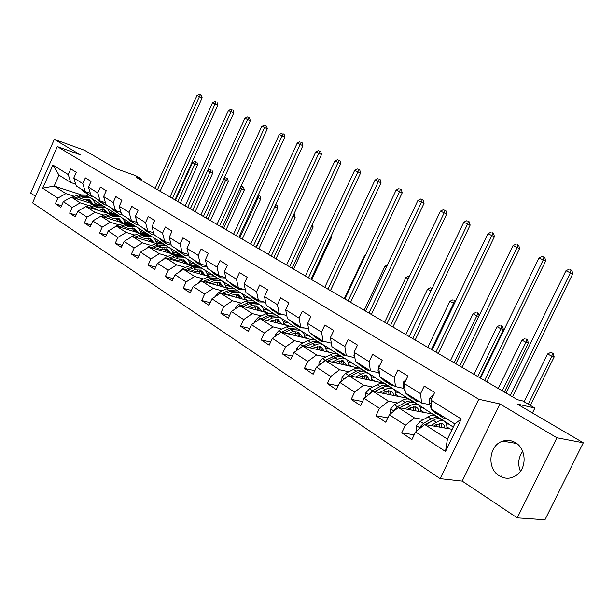 <?xml version="1.0" encoding="UTF-8"?>
<svg xmlns="http://www.w3.org/2000/svg" width="614" height="614" viewBox="0 0 614 614"><rect width="100%" height="100%" fill="white"/><g stroke="black" fill="none" stroke-linecap="round" stroke-linejoin="round"><path stroke-width="0.92" d="M515.476 442.656C511.416 440.261 507.195 439.747 502.82 441.105C489.013 444.889 486.48 468.344 499.182 475.773C505.284 479.35 511.262 479.035 517.103 474.822C527.173 467.454 526.137 448.596 515.476 442.656M520.426 471.345C517.602 464.138 518.362 457.476 522.683 451.367M517.257 517.855L544.971 519.759L583.3 442.778L556.921 437.767L499.919 403.928L478.766 399.254L440.123 478.651L462.196 481.1L517.257 517.855L556.921 437.767M478.766 399.254L57.317 146.6L32.565 202.858L440.123 478.651M57.317 146.6L80.242 154.759L54.308 139.363L30.7 193.103L35.466 196.28M54.308 139.363L84.586 150.3L115.8 168.604L135.587 175.627L141.995 179.357L136.239 177.323L517.548 399.729L522.698 400.927L534.886 408.018L517.203 404.02L583.3 442.778M452.18 429.301L424.642 424.466L447.414 439.117L454.805 423.906L431.88 409.492L430.944 400.128L434.643 392.469L424.228 386.068L420.559 393.674L404.288 383.55L407.888 376.029L397.887 369.889L394.318 377.349L378.684 367.632L382.2 360.249L372.591 354.339L369.106 361.677L354.071 352.329L357.509 345.076L348.268 339.396L344.861 346.595L330.401 337.608L333.755 330.486L324.86 325.021L321.536 332.09L307.622 323.44L310.899 316.44L302.326 311.183L299.079 318.129L285.671 309.786L288.872 302.909L280.621 297.844L277.444 304.667L264.511 296.631L267.643 289.869L259.684 284.98L256.575 291.696L244.103 283.937L247.173 277.29L239.491 272.57L236.444 279.178L224.409 271.687L227.41 265.148L219.989 260.597L217.011 267.09L205.383 259.86L208.323 253.428L201.154 249.023L198.238 255.416L186.994 248.424L189.88 242.093L182.949 237.841L180.086 244.126L169.218 237.372L172.043 231.14L165.343 227.019L162.541 233.213L152.019 226.673L154.789 220.541L148.304 216.55L145.556 222.652L135.372 216.32L138.089 210.28L131.81 206.419L129.109 212.429L119.254 206.296L121.917 200.341L115.831 196.603L113.183 202.52L103.628 196.58L106.245 190.716L100.343 187.086L97.749 192.919L88.477 187.163L91.049 181.376L85.331 177.868L82.775 183.609L73.787 178.022L76.313 172.327L70.763 168.919L68.261 174.583L52.919 165.043L42.719 188.229L54.162 186.096L65.836 193.61L74.471 196.357M430.944 400.128L461.275 418.994L445.488 451.482L415.594 431.941L411.917 439.555L401.725 432.809L414.204 434.812M42.719 188.229L57.854 198.122L55.367 203.756L60.809 207.363L63.319 201.691L72.191 207.486L69.651 213.212L75.269 216.919L77.817 211.17L86.965 217.149L84.379 222.951L90.166 226.773L92.768 220.94L102.2 227.103L99.568 232.99L105.539 236.935L108.187 231.017L117.919 237.38L115.24 243.351L121.395 247.427L124.097 241.417L134.144 247.987L131.411 254.05L137.774 258.256L140.529 252.154L150.906 258.939L148.12 265.094L154.69 269.446L157.499 263.245L168.221 270.252L165.381 276.515L172.173 281.005L175.036 274.711L186.126 281.956L183.225 288.311L190.248 292.962L193.172 286.561L204.646 294.068L201.684 300.522L208.96 305.327L211.945 298.834L223.818 306.593L220.794 313.155L228.324 318.136L231.371 311.528L243.674 319.572L240.588 326.249L248.386 331.406L251.502 324.691L264.25 333.026L261.096 339.811L269.185 345.16L272.37 338.329L285.594 346.971L282.363 353.879L290.752 359.428L294.014 352.474L307.737 361.446L304.437 368.469L313.148 374.233L316.479 367.157L330.739 376.474L327.354 383.627L336.403 389.614L339.818 382.415L354.639 392.1L351.17 399.376L360.587 405.601L364.079 398.271L379.49 408.341L375.945 415.762L385.738 422.232L389.314 414.765L405.363 425.249L401.725 432.809M404.288 383.55L405.378 392.837L421.557 403.007L429.831 404.672M389.314 414.765L398.325 407.535L433.377 414.197L449.187 424.182L446.24 423.645M423.361 419.5L414.396 417.873L398.325 407.535M421.557 403.007L420.559 393.674M405.363 425.249L414.396 417.873M378.684 367.632L379.92 376.835L395.47 386.605L403.797 388.393M364.079 398.271L373.036 391.264L408.464 398.471L423.683 408.08L420.26 407.404M397.465 402.953L388.478 401.195L373.036 391.264M395.47 386.605L394.318 377.349M379.49 408.341L388.478 401.195M354.071 352.329L355.452 361.454L370.395 370.848L378.769 372.744M339.818 382.415L348.729 375.622L384.479 383.32L399.131 392.576L395.27 391.77M372.583 387.05L363.58 385.178L348.729 375.622M370.395 370.848L369.106 361.677M354.639 392.1L363.58 385.178M330.401 337.608L331.905 346.657L346.288 355.698L354.7 357.693M360.717 368.584L375.484 377.641L371.217 376.704M348.637 371.746L339.626 369.766L325.336 360.572L357.924 367.947M346.288 355.698L344.861 346.595M330.739 376.474L339.626 369.766M316.479 367.157L325.336 360.572M307.622 323.44L309.233 332.404L323.079 341.115L331.322 343.149M338.421 354.501L352.689 363.25L348.046 362.183M325.589 357.01L316.578 354.938L302.817 346.081L333.947 353.441M323.079 341.115L321.536 332.09M307.737 361.446L316.578 354.938M294.014 352.474L302.817 346.081M285.671 309.786L287.39 318.674L300.737 327.062L308.635 329.089M316.908 340.908L330.7 349.366L325.712 348.169M303.385 342.812L294.375 340.655L281.112 332.12L311.091 339.481M300.737 327.062L299.079 318.129M285.594 346.971L294.375 340.655M272.37 338.329L281.112 332.12M264.511 296.631L266.33 305.442L279.193 313.531L286.784 315.535M296.132 327.792L309.479 335.973L304.168 334.645M281.979 329.127L272.977 326.886L260.19 318.658L289.163 326.019M279.193 313.531L277.444 304.667M264.25 333.026L272.977 326.886M251.502 324.691L260.19 318.658M244.103 283.937L246.007 292.671L258.425 300.476L265.708 302.456M276.346 315.189L288.987 323.025L283.376 321.59M261.326 315.918L252.339 313.608L240.005 305.665L268.072 313.017M258.425 300.476L256.575 291.696M243.674 319.572L252.339 313.608M231.371 311.528L240.005 305.665M224.409 271.687L226.389 280.337L238.378 287.874L245.385 289.831M256.89 302.925L269.178 310.523L263.299 308.965M255.263 306.839L254.403 306.609M241.394 303.17L232.422 300.791L220.51 293.124L247.764 300.461M238.378 287.874L236.444 279.178M223.818 306.593L232.422 300.791M211.945 298.834L220.51 293.124M205.383 259.86L207.44 268.425L219.021 275.709L225.768 277.635M237.933 291.013L250.028 298.435L243.896 296.769M236.052 294.636L234.732 294.275M222.138 290.852L213.188 288.419L201.684 281.012L228.178 288.327M219.021 275.709L217.011 267.09M204.646 294.068L213.188 288.419M193.172 286.561L201.684 281.012M186.994 248.424L189.127 256.913L200.325 263.951L206.818 265.854M219.743 279.539L231.501 286.738L225.138 284.965M217.479 282.831L215.744 282.348M203.533 278.948L194.607 276.461L183.479 269.3L209.282 276.584M200.325 263.951L198.238 255.416M186.126 281.956L194.607 276.461M175.036 274.711L183.479 269.3M169.218 237.372L171.413 245.784L182.243 252.592L188.506 254.457M202.159 268.433L213.565 275.41L206.995 273.537M199.512 271.411L197.386 270.805M185.535 267.435L176.64 264.903L165.88 257.98L191.023 265.225M182.243 252.592L180.086 244.126M168.221 270.252L176.64 264.903M157.499 263.245L165.88 257.98M152.019 226.673L154.267 235.008L164.752 241.594L170.799 243.428M185.121 257.673L196.196 264.45L189.427 262.477M182.12 260.359L179.641 259.638M168.129 256.291L159.264 253.72L148.849 247.02L173.371 254.219M164.752 241.594L162.541 233.213M150.906 258.939L159.264 253.72M140.529 252.154L148.849 247.02M133.038 222.759L129.331 219.351L134.896 223.926L137.697 224.586L147.82 230.956L153.661 232.752M168.865 247.319L179.372 253.82L172.419 251.763M165.273 249.652L162.48 248.823M151.274 245.508L142.44 242.898L132.355 236.405L156.301 243.566M147.82 230.956L145.556 222.652M137.674 224.578L135.372 216.32M134.144 247.987L142.44 242.898M124.097 241.417L132.355 236.405M119.254 206.296L121.603 214.47L131.434 220.656L137.075 222.422M152.886 237.219L163.055 243.52L155.933 241.379M148.949 239.276L145.856 238.347M134.942 235.062L126.146 232.414L116.376 226.129L139.777 233.236M131.434 220.656L129.109 212.429M117.919 237.38L126.146 232.414M108.187 231.017L116.376 226.129M103.628 196.58L106.022 204.685L115.547 210.671L121.004 212.406M137.244 227.38L146.577 233.328M144.697 232.752L139.954 231.309M133.115 229.214L129.761 228.185M119.124 224.939L110.367 222.26L100.896 216.166L123.775 223.22M115.547 210.671L113.183 202.52M102.2 227.103L110.367 222.26M92.768 220.94L100.896 216.166M88.477 187.163L90.918 195.191L100.159 200.993L105.431 202.689M122.002 217.809L131.219 223.634M127.958 222.621L124.458 221.531M117.765 219.459L114.158 218.338M103.789 215.123L95.07 212.413L85.883 206.504L108.264 213.511M100.159 200.993L97.749 192.919M86.965 217.149L95.07 212.413M77.817 211.17L85.883 206.504M73.787 178.022L76.266 185.981L85.231 191.614L90.335 193.272M107.174 208.499L116.315 214.217M112.009 212.866L109.43 212.053M102.876 209.988L99.031 208.783M88.907 205.598L80.227 202.866L71.316 197.14L93.228 204.078M85.231 191.614L82.775 183.609M72.191 207.486L80.227 202.866M63.319 201.691L71.316 197.14M52.919 165.043L58.998 175.128L70.74 182.512L75.691 184.139M91.57 196.019L90.749 197.869L101.84 205.076M96.651 203.418L94.832 202.843M88.408 200.801L84.356 199.504M90.749 197.869L90.097 197.654M80.219 194.477L54.162 186.096L58.998 175.128M70.74 182.512L68.261 174.583M57.854 198.122L65.836 193.61M501.039 476.802L501.415 476.05M532.461 412.961L534.886 408.018M141.527 180.401L141.995 179.357M103.935 206.381L105.178 207.171M106.874 208.238L107.404 208.576M118.909 215.844L120.252 216.688M131.81 223.987L132.662 224.524M134.351 225.591L135.786 226.497M162.986 243.681L165.012 244.955M166.693 246.022L168.336 247.058M172.48 251.963L179.372 253.82M179.296 253.981L181.967 255.662M183.647 256.729L185.167 257.688M189.488 262.685L196.196 264.45M196.127 264.611L199.473 266.722M201.154 267.781L202.198 268.448M207.056 273.744L213.565 275.41M213.495 275.579L217.571 278.15M219.236 279.209L219.781 279.554M225.208 285.172L231.501 286.738M231.424 286.899L236.275 289.962M243.965 296.976L250.028 298.435M249.952 298.604L255.624 302.188M263.368 309.18L269.178 310.523M269.101 310.699L275.648 314.836M283.445 321.805L288.987 323.025M288.902 323.202L296.178 327.799M304.245 334.868L309.479 335.973M309.395 336.15L316.839 340.847M325.788 348.391L330.7 349.366M330.616 349.55L338.467 354.508M348.123 362.406L352.689 363.25M352.605 363.434L360.763 368.592M371.293 376.935L375.484 377.641M375.4 377.833L383.888 383.197M395.355 392.001L399.131 392.576M399.046 392.768L407.88 398.348M420.344 407.635L423.683 408.08M423.591 408.272L432.801 414.089M446.332 423.875L449.187 424.182M449.095 424.381L453.286 427.022M445.488 451.482L447.414 439.117M454.805 423.906L461.275 418.994M415.594 431.941L424.642 424.466M55.367 203.756L61.561 205.659M94.894 203.034L96.183 203.441M109.492 212.244L111.479 212.874M69.651 213.212L76.052 215.146M124.527 221.731L127.321 222.598M124.734 222.514L125.218 222.821M84.379 222.951L90.995 224.924M140.023 231.501L143.768 232.652M140.245 232.361L141.066 232.875M99.568 232.99L106.406 235.001M156.002 241.578L161.06 243.098M156.24 242.507L157.414 243.251M115.24 243.351L122.309 245.393M172.741 252.976L174.292 253.958M131.411 254.05L138.733 256.122M189.764 263.774L191.729 265.025M148.12 265.094L155.703 267.197M207.348 274.934L209.742 276.453M165.381 276.515L173.248 278.641M225.515 286.462L228.37 288.273M183.225 288.311L191.391 290.468M244.295 298.381L247.442 300.376M201.684 300.522L210.165 302.702M263.713 310.699L266.875 312.703M220.794 313.155L229.605 315.358M283.814 323.455L286.976 325.458M240.588 326.249L249.752 328.459M304.628 336.664L307.798 338.675M261.096 339.811L270.644 342.029M326.203 350.348L329.365 352.359M282.363 353.879L292.318 356.097M348.56 364.539L351.722 366.543M304.437 368.469L314.821 370.679M371.762 379.26L374.916 381.263M327.354 383.627L338.207 385.815M395.853 394.549L399 396.544M351.17 399.376L362.529 401.525M420.874 410.428L424.013 412.416M375.945 415.762L387.841 417.85M446.9 426.937L450.024 428.917M499.919 403.928L462.196 481.1M81.34 189.166L84.962 192.497M85.783 191.791L89.629 195.429L92.407 196.127M83.082 190.263L86.367 193.433M87.817 194.293L84.187 190.962M157.522 189.734L199.45 96.605L196.994 95.439L155.181 188.368M200.509 94.74L199.412 94.241L200.509 94.74M200.394 94.71L199.45 96.605L202.19 97.841L160.116 191.246M202.19 97.841L201.492 95.208M199.412 94.241L196.994 95.439M81.647 200.41L83.604 199.734L89.475 199.834L93.113 204.048M78.6 199.443L83.435 197.777L90.473 197.9L93.366 200.141L95.055 203.587M71.784 197.286L78.845 194.861L85.876 194.991L87.672 196.119M87.648 199.304L88.876 202.704M76.006 198.621L81.685 196.664L88.723 196.787L90.519 197.915M91.54 203.549L89.345 199.78M89.46 197.255L87.618 196.096L80.587 195.966L74.363 198.099M88.723 199.55L90.519 203.226M177.883 201.607L194.976 163.823L192.589 162.541L175.543 200.241M196.019 161.797L194.945 161.382L196.019 161.797M195.904 161.889L194.976 163.823L197.654 164.859L180.362 203.057M197.654 164.859L196.979 162.311M194.945 161.382L192.589 162.541M95.845 198.284L99.491 201.638M100.496 201.1L104.265 204.639L107.051 205.329M97.641 199.412L100.934 202.605M102.431 203.487L98.777 200.133M172.388 198.406L215.038 104.012L212.505 102.807L169.978 196.994M216.059 102.093L214.961 101.602L216.059 102.093M215.974 102.078L215.038 104.012L217.77 105.247L174.975 199.911M217.77 105.247L217.072 102.576M214.961 101.602L212.505 102.807M110.789 207.678L114.457 211.062M115.647 210.702L119.346 214.14L122.14 214.816M112.638 208.844L115.946 212.053M117.489 212.966L113.813 209.581M187.684 207.325L231.071 111.633L228.469 110.39L185.198 205.874M232.061 109.668L230.964 109.169L232.061 109.668M232.008 109.66L231.071 111.633L233.811 112.869L190.263 208.829M233.811 112.869L233.097 110.159M230.964 109.169L228.469 110.39M96.214 209.742L98.194 209.036L104.081 209.098L107.711 213.334M93.159 208.783L98.033 207.064L105.101 207.133L108.064 209.474L109.722 213.096M86.114 206.58L93.305 204.055L100.366 204.14L102.185 205.291M102.17 208.56L103.336 211.968M90.481 207.946L96.229 205.913L103.298 205.997L105.117 207.141L103.298 205.997M106.084 212.828L103.927 209.036M103.996 206.434L102.162 205.276L95.101 205.191L88.784 207.417M103.282 208.798L105.032 212.498M192.712 210.257L210.095 171.974L207.639 170.654L190.309 208.852M211.109 169.894L210.034 169.479L211.109 169.894M211.016 170.009L210.095 171.974L212.774 173.002L195.191 211.707M212.774 173.002L212.091 170.423M210.034 169.479L207.639 170.654M111.226 219.351L113.229 218.622L119.139 218.645L122.754 222.913M108.171 218.407L113.076 216.627L120.167 216.65C122.654 217.824 124.205 219.912 124.819 222.913M99.645 216.903L108.202 213.534L115.294 213.572L117.128 214.731M117.12 218.108L118.233 221.516M105.393 217.556L111.218 215.445L118.31 215.476L120.152 216.635M121.073 222.391L118.955 218.569M118.978 215.898L117.144 214.739L110.052 214.7L103.651 217.018M118.279 218.331L119.983 222.053M207.962 219.152L225.637 180.362L223.634 179.28M226.62 178.221L225.545 177.807L226.62 178.221M226.558 178.352L225.637 180.362L228.316 181.383L210.441 220.595M228.316 181.383L227.625 178.766M225.545 177.807L223.949 178.59M126.2 217.364L129.907 220.787M128.103 218.561L131.419 221.792M203.418 216.504L247.588 119.477L244.909 118.203L200.87 215.015M248.532 117.458L247.434 116.959L249.599 117.965L248.532 117.458L247.588 119.477L250.312 120.705L205.997 218.008M250.312 120.705L249.599 117.965M247.434 116.959L244.909 118.203M142.087 227.349L145.848 230.826M149.072 232.852L145.318 229.398L150.929 234.026L154.183 234.686M142.103 227.38L147.375 231.839M219.628 225.96L264.596 127.558L261.833 126.246L216.995 224.425M265.494 125.479L266.599 126L265.494 125.479M265.509 125.509L264.596 127.558L267.313 128.786L222.199 227.456M267.313 128.786L266.599 126M264.404 124.987L261.833 126.246M158.481 237.656L162.296 241.179M163.846 241.026L167.476 244.441L171.222 245.063M160.515 238.93L163.838 242.2M165.626 243.274L161.797 239.736M236.321 235.692L282.118 135.886L279.27 134.535L233.612 234.118M282.97 133.745L284.105 134.282L282.97 133.745M283.023 133.791L282.118 135.886L284.827 137.106L238.884 237.188M284.827 137.106L284.105 134.282M281.88 133.253L279.27 134.535M126.707 229.268L128.725 228.515L134.658 228.492L138.257 232.775M123.644 228.331L128.587 226.497L135.702 226.466C138.28 227.679 139.831 229.874 140.376 233.051M114.327 227.357L116.361 225.96L123.56 223.296L130.675 223.289L132.509 224.448M132.532 227.947L133.576 231.355M120.774 227.464L126.668 225.277L133.791 225.254L135.625 226.412M136.523 232.245L134.435 228.393M134.42 225.653L132.578 224.486L125.463 224.509L118.97 226.911M133.737 228.162L135.395 231.908M223.649 228.301L241.632 188.982L240.151 188.183M242.576 186.786L243.612 187.347L242.576 186.786M242.545 186.932L241.632 188.982L244.311 189.995L226.113 229.743M244.311 189.995L243.612 187.347M241.502 186.38L240.826 186.71M142.671 239.491L144.704 238.708L150.66 238.639L154.244 242.952M139.601 238.57L144.582 236.666L151.727 236.582C154.39 237.848 155.956 240.158 156.409 243.528M129.715 238.009L132.156 236.121L139.401 233.374L146.539 233.305L148.373 234.464M148.427 238.094L149.394 241.502M136.638 237.687L142.609 235.415L149.747 235.331L151.581 236.49M152.449 242.415L150.407 238.531M150.338 235.707L148.504 234.548L141.366 234.625L134.773 237.127M149.678 238.301L151.282 242.062M239.79 237.718L258.095 197.862L257.166 197.355M258.993 195.597L260.06 196.173L258.993 195.597M258.993 195.766L258.095 197.862L260.766 198.859L242.254 239.153M260.766 198.859L260.06 196.173M159.141 250.044L161.198 249.23L167.169 249.107L170.738 253.452M156.071 249.138L161.091 247.166L168.259 247.02C170.945 248.286 172.496 250.642 172.91 254.089M145.702 248.962L148.458 246.605L155.741 243.766L162.902 243.643L164.729 244.794M164.813 248.578L165.711 251.97M153.009 248.24L159.057 245.869L166.217 245.73L168.044 246.889M168.873 252.899L166.878 248.992M166.762 246.076L164.928 244.925L157.767 245.055L151.075 247.672M166.125 248.754L167.668 252.546M256.414 247.411L274.704 206.811M275.671 204.723L276.998 205.26L275.724 204.608M275.932 204.861L275.041 206.995L277.705 207.992L258.862 248.839M277.705 207.992L276.998 205.26M176.149 260.935L178.229 260.098L184.215 259.922L187.754 264.281M173.079 260.052L178.137 258.01L185.321 257.796C188.007 259.062 189.542 261.426 189.926 264.91M162.257 260.252L165.289 257.427L172.618 254.495L179.787 254.303L181.621 255.462M181.729 259.4L182.55 262.784M169.901 259.139L176.034 256.675L183.21 256.468L185.037 257.619M185.827 263.728L183.885 259.783M183.709 256.782L181.882 255.631L174.706 255.831L167.906 258.563M183.095 259.561L184.576 263.368M293.791 214.386L294.436 214.624L293.83 214.301M292.809 216.519L295.15 217.387L275.962 258.816M295.15 217.387L294.436 214.624M193.725 272.194L195.82 271.319L201.822 271.089L205.337 275.471M190.655 271.327L195.751 269.208L202.942 268.932C205.629 270.183 207.148 272.562 207.501 276.085M179.426 271.895L182.673 268.61L190.041 265.578L197.232 265.325L199.051 266.476M199.189 270.582L199.934 273.944M187.362 270.398L193.571 267.827L200.763 267.558L202.589 268.702M203.334 274.903L201.446 270.935M201.215 267.842L199.397 266.691L192.205 266.952L185.282 269.815M200.624 270.713L202.037 274.542M311.505 226.482L313.125 227.08L293.584 269.093M313.125 227.08L312.449 224.44M211.884 283.829L214.002 282.916L220.012 282.624L223.496 287.03M208.814 282.977L213.948 280.79L221.155 280.437C223.834 281.673 225.33 284.075 225.66 287.628M197.332 283.852L200.64 280.168L208.046 277.037L215.253 276.707L217.064 277.85M217.233 282.141L217.886 285.487M205.398 282.041L211.7 279.355L218.906 279.009L220.718 280.153M221.416 286.462L219.589 282.463M219.305 279.263L217.486 278.119L210.28 278.457L203.249 281.442M218.737 282.24L220.065 286.086M330.808 236.751L331.66 237.065L311.743 279.685M331.66 237.065L331.307 235.684M230.664 295.856L232.806 294.912L238.823 294.551L242.269 298.987M227.602 295.035L232.767 292.755L239.99 292.325C242.66 293.553 244.134 295.963 244.426 299.563M215.844 296.232L215.913 295.503L219.221 292.126L226.666 288.879L233.88 288.473L235.692 289.608M235.876 294.106L236.436 297.414M224.056 294.083L230.442 291.282L237.656 290.859L239.46 291.995M240.112 298.404L238.347 294.375M238.002 291.074L236.198 289.931L228.976 290.345L221.823 293.477M237.457 294.167L238.708 298.028M350.74 247.35L330.478 290.614M250.098 308.312L252.262 307.322L258.279 306.893L261.687 311.344M247.035 307.507L252.247 305.143L259.469 304.628C262.132 305.841 263.583 308.274 263.836 311.912M235.008 309.065L235.108 307.944L238.447 304.49L245.93 301.129L253.152 300.637L254.948 301.773M255.155 306.493L255.624 309.755M243.351 306.547L249.837 303.615L257.059 303.109L258.855 304.245M259.446 310.761L257.757 306.708M257.335 303.285L255.547 302.149L248.317 302.648L241.033 305.941M256.821 306.501L257.987 310.377M365.253 255.639L364.693 255.332L344.293 298.673M365.606 254.887L364.693 255.332M270.214 321.206L272.401 320.17L278.426 319.671L281.788 324.146M267.167 320.431L272.409 317.968L279.631 317.369C282.286 318.566 283.714 321.007 283.929 324.683M254.848 322.365L254.979 320.83L258.356 317.3L265.87 313.808L273.092 313.24L274.88 314.36M275.103 319.326L275.471 322.542M263.337 319.457L269.914 316.387L277.144 315.796L278.917 316.916M279.454 323.547L277.843 319.464M277.351 315.926L275.571 314.798L268.349 315.389L260.919 318.843M276.86 319.28L277.935 323.164M386.398 267.036L384.963 266.269L364.156 310.262M387.296 265.133L384.963 266.269M291.059 334.561L293.269 333.486L299.287 332.903L302.602 337.393M288.02 333.816L293.3 331.261L300.522 330.562C303.155 331.737 304.559 334.193 304.728 337.915M275.402 336.173L275.571 334.169L278.979 330.562L286.523 326.947L293.745 326.28L295.518 327.4M295.748 332.634L296.009 335.781M284.036 332.834L290.714 329.611L297.936 328.927L299.701 330.04M300.169 336.794L298.642 332.688M298.082 329.02L296.309 327.899L289.087 328.582L281.519 332.22M297.613 332.519L298.581 336.411M408.264 278.825L405.908 277.559L384.679 322.227M409.415 276.407L408.747 276.177L409.361 276.507M408.747 276.177L405.908 277.559M312.664 348.407L314.905 347.286L320.915 346.618L324.169 351.131M309.64 347.693L317.192 344.147L319.833 343.779L322.173 344.231C324.791 345.39 326.157 347.862 326.28 351.63M296.716 350.51L296.915 348.008L300.353 344.316L307.929 340.563L312.81 339.335L315.143 339.795L316.901 340.9M317.123 346.449L317.292 349.504M305.488 346.71L315.596 342.205L318.605 342.259L321.237 343.648M321.629 350.525L320.201 346.388M319.556 342.581L316.916 341.192L313.37 341.246L302.871 346.096M319.111 346.242L319.971 350.141M302.472 346.334L301.873 346.764M430.898 291.028L427.544 289.225L405.877 334.592M432.095 288.519L430.437 287.82L432.033 288.649M430.437 287.82L427.544 289.225M431.481 289.8L431.849 288.58M335.075 362.774L337.339 361.6L343.341 360.84L346.526 365.368M332.067 362.099L339.657 358.399L342.297 357.985L344.623 358.415C347.217 359.551 348.552 362.03 348.629 365.844M318.827 365.414L319.057 362.36L322.534 358.576L332.918 353.626L336.449 353.541L339.066 354.907M339.281 360.802L339.342 363.741M327.738 361.116L337.961 356.373L340.962 356.389L343.571 357.747M343.878 364.77L342.551 360.602M344.623 358.415L340.095 355.552L336.211 355.26L325.29 360.349L322.933 362.36M341.407 360.487L342.151 364.378M431.381 349.466L453.585 303.262L449.924 301.29L427.797 347.378M453.861 300.208L455.327 300.99L453.861 300.208M454.391 303.539L453.585 303.262L454.322 300.653M455.419 301.397L455.327 300.99M452.863 299.862L449.924 301.29M358.338 377.694L360.633 376.459L366.612 375.599L369.728 380.143M355.352 377.05L362.981 373.189L365.614 372.736L367.924 373.128C370.495 374.241 371.792 376.735 371.808 380.596M341.783 380.918L342.036 377.257L345.552 373.389L355.959 368.231L359.482 368.085L362.068 369.436M362.252 375.73L362.206 378.523M350.832 376.075L360.641 371.201L364.163 371.048L366.742 372.383M366.957 379.552L365.744 375.354M364.977 371.286L361.884 369.82L357.724 370.395L348.414 375.231L345.567 378.032M364.532 375.277L365.146 379.16M454.183 362.767L476.863 315.811L473.079 313.777L450.476 360.602M477.055 312.656L478.567 313.47L477.055 312.656M478.766 316.44L476.863 315.811L477.577 313.14M479.112 315.734L478.567 313.47M476.065 312.326L473.079 313.777M382.499 393.19L384.824 391.885L390.788 390.934L392.822 392.592L393.82 395.493M379.544 392.584L387.211 388.547L389.836 388.048L392.123 388.409C394.672 389.499 395.923 392.001 395.876 395.907M365.629 397.051L365.913 392.737L369.467 388.769L379.889 383.397L383.397 383.197L385.953 384.517M386.068 391.279L385.937 393.889M380.127 388.67L374.809 391.625L385.293 386.344L388.255 386.267L390.803 387.58M390.918 394.902L389.821 390.681M390.842 394.886L390.911 394.395M389.007 386.475L385.914 385.001L381.77 385.653L372.445 390.681L369.49 394.042M388.532 390.642L389.023 394.51M477.784 376.536L500.963 328.812L497.041 326.694L473.947 374.294M501.062 325.543L502.628 326.379L501.062 325.543M501.653 326.065L500.963 328.812L503.396 329.595L479.964 377.81M503.396 329.595L502.628 326.379M500.088 325.22L497.041 326.694M175.404 248.294L179.273 251.863M180.946 251.771L184.561 255.194L188.828 255.746M177.5 249.606L180.838 252.899M182.711 254.035L178.835 250.443M253.528 245.73L300.185 144.467L297.245 143.07L250.735 244.103M300.983 142.264L302.157 142.816L300.983 142.264M301.075 142.333L300.185 144.467L302.886 145.687L256.076 247.219M302.886 145.687L302.157 142.816M299.901 141.773L297.245 143.07M192.888 259.277L196.81 262.907M198.614 262.876L202.206 266.307L207.033 266.729M195.052 260.643L198.399 263.951M200.364 265.148L196.426 261.503M271.273 256.076L318.812 153.323L315.788 151.881L268.387 254.403M319.556 151.052L320.769 151.62L319.556 151.052M319.694 151.136L318.812 153.323L321.506 154.528L273.806 257.558M321.506 154.528L320.769 151.62M318.482 150.56L315.788 151.881M210.947 270.636L214.931 274.32M216.872 274.351L220.441 277.789L225.86 278.027M213.188 272.04L216.542 275.371M218.599 276.63L214.616 272.938M289.57 266.752L338.038 162.457L334.914 160.968L286.6 265.018M338.721 160.116L339.972 160.707L338.721 160.116M338.905 160.223L338.038 162.457L340.716 163.654L292.095 268.226M340.716 163.654L339.972 160.707M337.654 159.632L334.914 160.968M229.628 282.371L233.665 286.116M235.753 286.224L239.291 289.654L245.07 289.739M231.946 283.829L235.3 287.175M237.464 288.503L233.42 284.758M308.458 277.774L357.885 171.882L354.662 170.354L305.396 275.985M358.507 169.472L359.796 170.086L358.507 169.472M358.737 169.602L357.885 171.882L360.548 173.079L310.968 279.232M360.548 173.079L359.796 170.086M357.44 168.996L354.662 170.354M248.954 294.52L253.052 298.32M256.982 300.799L252.891 297.015L258.801 301.942L264.258 302.057M251.356 296.025L254.703 299.394M327.96 289.148L378.385 181.629L375.054 180.04L324.798 287.298M378.938 179.135L380.273 179.772L378.938 179.135M379.214 179.296L378.385 181.629L381.025 182.811L330.447 290.599M381.025 182.811L380.273 179.772M377.886 178.659L375.054 180.04M268.963 307.092L273.123 310.953M275.525 311.221L278.994 314.652L284.082 314.821M271.442 308.658L274.796 312.035M277.19 313.516L273.023 309.648M348.115 300.898L399.568 191.691L396.13 190.056L344.838 298.995M400.052 189.127L401.433 189.78L400.052 189.127M400.382 189.304L399.568 191.691L402.193 192.865L350.579 302.341M402.193 192.865L401.433 189.78M399.008 188.651L396.13 190.056M289.685 320.117L293.906 324.038M296.485 324.392L299.916 327.822L304.552 328.045M292.256 321.736L295.603 325.128M298.12 326.694L293.891 322.764M368.945 313.048L421.48 202.106L417.919 200.41L365.56 311.075M421.879 199.45L423.307 200.126L421.879 199.45M422.271 199.657L421.48 202.106L424.074 203.265L371.386 314.475M424.074 203.265L423.307 200.126M420.843 198.982L417.919 200.41M308.028 325.704L308.305 327.239M311.16 333.617L315.45 337.6M318.213 338.053L321.59 341.476L325.689 341.76M313.831 335.298L317.177 338.705M319.825 340.356L315.519 336.357M390.489 325.62L444.145 212.874L440.461 211.124L386.989 323.578M444.467 210.134L445.941 210.825L444.467 210.134M444.912 210.364L444.145 212.874L446.708 214.017L392.899 327.024M446.708 214.017L445.941 210.825M443.438 209.666L440.461 211.124M330.547 338.467L331.215 342.482M333.433 347.616L337.792 351.668M340.747 352.213L344.078 355.629L347.486 355.982M336.203 349.358L339.542 352.774M342.328 354.531L337.976 350.494L340.762 352.252M412.785 338.621L467.607 224.018L463.793 222.207L409.154 336.51M467.837 221.186L469.365 221.907L467.837 221.186M468.352 221.454L467.607 224.018L470.14 225.146L415.164 340.01M470.14 225.146L469.365 221.907M466.824 220.733L463.793 222.207M354.769 350.855L353.902 355.775L354.984 358.384M356.55 362.153L360.978 366.274M364.148 366.926L367.418 370.326L370.158 370.702M359.428 363.956L362.759 367.379M365.691 369.237L361.255 365.1M435.871 352.083L491.914 235.569L487.961 233.688L432.11 349.896M492.044 232.637L493.625 233.381L492.044 232.637M492.628 232.936L491.914 235.569L494.408 236.682L438.212 353.457M494.408 236.682L493.625 233.381M491.046 232.192L487.961 233.688M379.92 365.023L378.562 366.197L378.009 370.841L379.675 375.016M380.565 377.242L385.062 381.432M389.959 384.517L385.462 380.342L388.47 382.23L391.663 385.592L394.38 385.922M383.55 379.122L386.874 382.545M459.786 366.036L517.103 247.542L513.005 245.592L455.895 363.772M517.134 244.502L518.776 245.278L517.134 244.502M517.794 244.84L517.103 247.542L519.559 248.632L462.089 367.379M519.559 248.632L518.776 245.278M516.151 244.065L513.005 245.592M406.1 379.767L403.69 381.801L403.076 386.498L405.332 392.43M405.516 392.929L410.091 397.189M415.179 400.397L410.605 396.145L413.736 398.118L416.852 401.449L419.546 401.74M408.625 394.879L411.933 398.309M484.592 380.503L543.236 259.96L538.985 257.934L480.555 378.147M543.152 256.813L544.856 257.611L543.152 256.813M543.889 257.182L543.236 259.96L545.646 261.019L486.848 381.824M545.646 261.019L544.856 257.611M542.185 256.376L538.985 257.934M407.619 409.3L409.975 407.934L415.908 406.859L417.904 408.51L418.848 411.434M404.695 408.74L412.393 404.519L415.003 403.966L417.267 404.296C419.784 405.355 420.989 407.865 420.882 411.825M390.427 413.874L390.734 408.832L394.326 404.756L404.756 399.154L408.241 398.9L410.758 400.182M410.789 407.496L410.574 409.86M399.737 407.803L409.814 402.362L413.299 402.093L415.808 403.375M415.808 410.858L414.849 406.614M415.601 410.82L415.762 409.622M413.982 402.27L410.881 400.781L406.76 401.51L397.419 406.744L394.71 409.346L394.518 410.589M399.568 407.773L406.407 403.958M413.468 406.637L413.813 410.474M502.229 390.796L525.929 342.274L521.869 340.079L498.253 388.478M525.929 338.89L527.549 339.765L525.929 338.89M526.597 339.458L525.929 342.274L528.324 343.026L504.37 392.039M528.324 343.026L527.549 339.765M524.97 338.583L521.869 340.079M433.361 395.124L429.846 398.033L429.155 402.792L431.488 409.269L436.124 413.583M440.015 414.611L443.062 417.95L445.726 418.195M434.712 411.273L437.997 414.696M441.42 416.914L436.761 412.562M510.318 395.516L570.352 272.846L565.939 270.743L506.128 393.067M570.153 269.584L571.918 270.413L570.153 269.584M570.974 269.999L570.352 272.846L572.716 273.882L512.529 396.805M572.716 273.882L571.918 270.413M569.209 269.162L565.939 270.743M433.753 426.062L436.132 424.619L442.034 423.43L443.991 425.065L444.874 428.019M430.859 425.556L438.588 421.135L441.19 420.529L443.423 420.813C445.91 421.841 447.061 424.358 446.885 428.372M416.683 431.036L416.269 430.767L416.561 425.571L420.183 421.388L430.621 415.548L434.083 415.225L436.554 416.476M436.439 424.443L436.17 426.492M425.663 424.642L435.886 418.878L439.34 418.541L441.804 419.792M441.681 427.459L440.86 423.192M441.336 427.398L441.596 425.502M439.946 418.687L436.846 417.198L432.187 418.257L423.407 423.46L420.674 426.139L420.674 427.743M425.31 424.581L433.024 420.222M439.386 423.292L439.586 427.091M528.263 404.166L551.817 356.227L547.604 353.956L524.133 401.763M551.702 352.728L553.383 353.626L551.702 352.728M552.446 353.334L551.817 356.227L554.158 356.949L530.35 405.378M554.158 356.949L553.383 353.626M550.758 352.428L547.604 353.956M83.105 190.294L81.355 189.196M85.96 192.09L84.202 190.985M81.685 196.664L83.435 197.777M78.845 194.861L80.587 195.966M97.657 199.443L95.861 198.314M100.604 201.292L98.793 200.156M112.661 208.867L110.804 207.709M115.693 210.779L113.828 209.612M96.229 205.913L98.033 207.064M93.305 204.055L95.101 205.191M111.218 215.445L113.076 216.627M108.202 213.534L110.052 214.7M128.119 218.592L126.215 217.394M160.53 238.961L158.496 237.679M163.861 241.056L161.812 239.767M126.668 225.277L128.587 226.497M123.56 223.296L125.463 224.509M116.361 225.96L116.844 226.267M142.609 235.415L144.582 236.666M139.401 233.374L141.366 234.625M132.156 236.121L132.816 236.543M159.057 245.869L161.091 247.166M155.741 243.766L157.767 245.055M148.458 246.605L149.309 247.15M176.034 256.675L178.137 258.01M172.618 254.495L174.706 255.831M165.289 257.427L166.348 258.11M193.571 267.827L195.751 269.208M190.041 265.578L192.205 266.952M182.673 268.61L183.947 269.431M211.7 279.355L213.948 280.79M208.046 277.037L210.28 278.457M200.64 280.168L202.144 281.143M215.905 295.61L216.351 295.894M230.442 291.282L232.767 292.755M226.666 288.879L228.976 290.345M219.221 292.126L220.979 293.254M235.101 308.051L235.807 308.52M249.837 303.615L252.247 305.143M245.93 301.129L248.317 302.648M238.447 304.49L240.465 305.787M254.971 320.938L255.969 321.59M269.914 316.387L272.409 317.968M265.87 313.808L268.349 315.389M258.356 317.3L260.651 318.773M275.563 334.285L276.868 335.137M290.714 329.611L293.3 331.261M286.523 326.947L289.087 328.582M278.979 330.562L281.542 332.212M296.9 348.123L298.542 349.189M312.273 343.326L314.959 345.03M307.929 340.563L310.592 342.251M300.353 344.316L303.017 346.02M319.042 362.483L321.038 363.772M334.638 357.555L337.424 359.32M330.132 354.685L332.888 356.442M322.534 358.576L325.29 360.349M342.029 377.38L344.4 378.922M357.855 372.314L360.74 374.156M353.173 369.336L356.036 371.163M345.552 373.389L348.414 375.231M365.906 392.86L368.692 394.664M381.962 387.649L384.963 389.56M377.103 384.556L380.074 386.452M369.467 388.769L372.445 390.681M370.388 393.336L369.751 393.213M177.515 249.637L175.42 248.317M180.961 251.801L178.851 250.474M195.068 260.674L192.903 259.308M198.629 262.907L196.442 261.533M213.204 272.071L210.963 270.667M216.888 274.381L214.631 272.961M231.962 283.86L229.644 282.402M235.768 286.254L233.435 284.781M251.372 296.055L248.969 294.551M271.457 308.688L268.978 307.123M275.532 311.252L273.03 309.679M292.272 321.767L289.693 320.147M296.493 324.422L293.899 322.795M313.846 335.328L311.175 333.648M318.221 338.084L315.535 336.388M336.219 349.389L333.448 347.647M359.443 363.987L356.565 362.183M364.163 366.957L361.262 365.13M354.662 356.25L353.902 355.775M379.229 366.481L378.646 366.128M383.566 379.153L380.573 377.272M379.214 371.593L378.009 370.841M404.841 382.384L403.782 381.724M408.64 394.909L405.532 392.96M404.756 387.549L403.076 386.498M390.727 408.955L393.95 411.042M407.028 403.598L410.152 405.578M401.97 400.374L405.063 402.347M394.326 404.756L397.419 406.744M395.807 409.553L394.71 409.346M431.519 398.939L429.93 397.956M434.72 411.303L431.488 409.269M440.031 414.642L436.769 412.593M431.343 404.158L429.155 402.792M416.553 425.702L420.252 428.096M433.1 420.176L436.347 422.24M427.835 416.829L431.059 418.878M420.183 421.388L423.407 423.46M422.279 426.415L420.674 426.139M516.689 443.485L502.82 441.105M90.473 197.9L88.723 196.787M87.618 196.096L85.876 194.991M102.162 205.276L100.366 204.14M120.167 216.65L118.31 215.476M117.144 214.739L115.294 213.572M135.702 226.466L133.791 225.254M132.578 224.486L130.675 223.289M151.727 236.582L149.747 235.331M148.504 234.548L146.539 233.305M168.259 247.02L166.217 245.73M164.928 244.925L162.902 243.643M185.321 257.796L183.21 256.468M181.882 255.631L179.787 254.303M202.942 268.932L200.763 267.558M199.397 266.691L197.232 265.325M221.155 280.437L218.906 279.009M217.486 278.119L215.253 276.707M239.99 292.325L237.656 290.859M236.198 289.931L233.88 288.473M259.469 304.628L257.059 303.109M255.547 302.149L253.152 300.637M279.631 317.369L277.144 315.796M275.571 314.798L273.092 313.24M300.522 330.562L297.936 328.927M296.309 327.899L293.745 326.28M322.173 344.231L319.495 342.543M317.806 341.476L315.143 339.795M340.095 355.552L337.339 353.81M367.924 373.128L365.038 371.309M363.219 370.158L360.357 368.354M392.123 388.409L389.123 386.521M387.234 385.331L384.264 383.451M417.267 404.296L414.151 402.331M412.194 401.088L409.101 399.138M443.423 420.813L440.184 418.771M438.143 417.482L434.927 415.448"/></g></svg>
